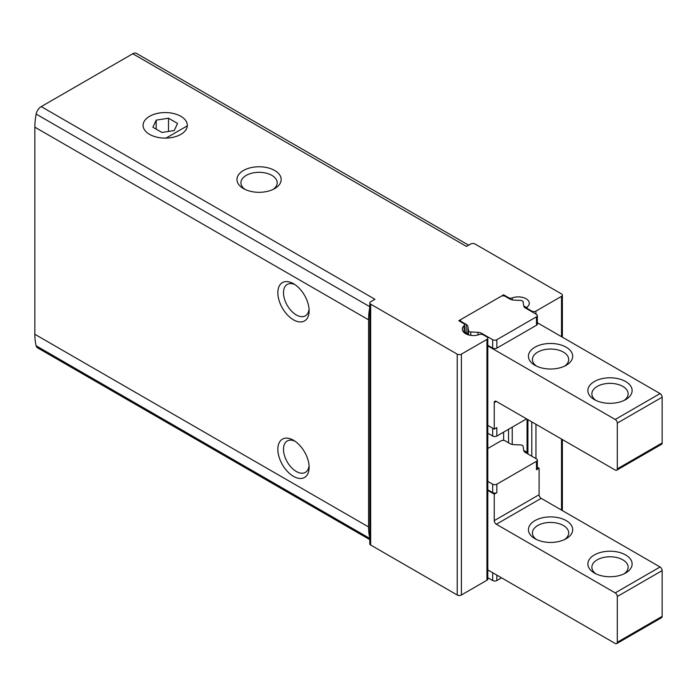 <?xml version="1.0" encoding="UTF-8"?>
<svg xmlns="http://www.w3.org/2000/svg" width="697" height="697" viewBox="0 0 697 697"><rect width="100%" height="100%" fill="white"/><g stroke="black" fill="none" stroke-linecap="round" stroke-linejoin="round"><path stroke-width="1.05" d="M369.793 307.255A61.946 35.765 120 0 0 368.574 319.827L368.574 526.949A61.946 35.765 120 0 0 369.793 538.11M468.654 245.187L136.455 53.39A7.371 4.26 120 0 0 132.77 53.756L41.228 106.606L374.951 299.283L370.665 301.757A2.954 1.699 0 0 0 369.793 302.968L369.793 543.808A2.954 1.699 0 0 0 370.665 545.019L457.223 594.994A2.954 1.699 0 0 0 461.397 594.994L486.942 580.235A2.954 1.699 0 0 0 487.804 579.033L487.804 338.184A2.954 1.699 0 0 0 486.942 336.982L483.073 334.752A2.954 1.699 0 0 0 479.388 334.525A11.065 6.386 0 0 1 468.096 334.76A11.065 6.386 0 0 1 462.329 329.158A11.065 6.386 0 0 1 464.097 325.691A2.954 1.699 0 0 0 464.568 324.767A2.954 1.699 0 0 0 463.697 323.565L458.783 320.725L503.626 294.84L508.549 297.671A2.954 1.699 0 0 0 512.234 297.898L512.234 299.919M41.228 106.606A7.371 4.26 120 0 0 36.166 114.09A61.946 35.765 120 0 0 34.85 127.15L34.85 334.281A61.946 35.765 120 0 0 36.166 345.817A7.371 4.26 120 0 0 37.533 347.82L369.793 539.652M243.427 188.565A22.121 12.773 0 0 0 274.714 188.565A22.121 12.773 0 0 0 274.714 170.504A22.121 12.773 0 0 0 243.427 170.504A22.121 12.773 0 0 0 243.427 188.565L243.427 188.565M149.567 134.373A22.121 12.773 0 0 0 180.854 134.373A22.121 12.773 0 0 0 180.854 116.312A22.121 12.773 0 0 0 149.567 116.312A22.121 12.773 0 0 0 149.567 134.373L149.567 134.373M369.793 302.968A2.954 1.699 0 0 0 370.665 304.171L457.223 354.146A2.954 1.699 0 0 0 461.397 354.146L486.942 339.395A2.954 1.699 0 0 0 487.804 338.184M132.77 53.756L466.493 246.433L470.78 243.959A2.954 1.699 0 0 1 474.953 243.959L561.512 293.934A2.954 1.699 0 0 1 562.374 295.136A2.954 1.699 0 0 1 561.512 296.338L535.958 311.097A2.954 1.699 0 0 1 531.785 311.097L527.917 308.858A2.954 1.699 0 0 1 527.054 307.656A2.954 1.699 0 0 1 527.524 306.732A11.065 6.386 0 0 0 529.293 303.265A11.065 6.386 0 0 0 523.525 297.654A11.065 6.386 0 0 0 512.234 297.898M293.489 440.251L293.489 440.251A22.121 12.773 60 0 1 309.128 467.347A22.121 12.773 60 0 1 293.489 476.373A22.121 12.773 60 0 1 277.842 449.277A22.121 12.773 60 0 1 293.489 440.251M293.489 283.696L293.489 283.696A22.121 12.773 60 0 1 309.128 310.792A22.121 12.773 60 0 1 293.489 319.827A22.121 12.773 60 0 1 277.842 292.731A22.121 12.773 60 0 1 293.489 283.696L293.489 283.696M309.059 309.041A18.131 10.472 60 0 1 305.373 315.837A18.131 10.472 60 0 1 287.242 305.364A18.131 10.472 60 0 1 287.242 284.428A18.131 10.472 60 0 1 294.97 284.637M309.059 465.596A18.131 10.472 60 0 1 305.373 472.383A18.131 10.472 60 0 1 287.242 461.919A18.131 10.472 60 0 1 287.242 440.974A18.131 10.472 60 0 1 294.97 441.184M273.163 189.375A18.131 10.472 0 0 0 277.206 182.788A18.131 10.472 0 0 0 259.075 172.325A18.131 10.472 0 0 0 240.935 182.788A18.131 10.472 0 0 0 244.978 189.375M503.626 294.84L503.626 295.868M503.626 432.123L503.626 440.373M486.942 424.891L494.243 429.108L496.848 427.601L496.848 436.034L526.575 418.871M465.073 333.375A11.065 6.386 0 0 1 465.561 333.07L464.568 332.495M494.243 429.108L494.243 402.613L496.334 401.411L615.216 470.048A2.954 1.699 -120 0 0 616.697 470.196A2.954 1.699 -120 0 0 617.307 468.846L617.307 423.088A2.954 1.699 -120 0 0 615.216 419.472L486.942 345.416M496.334 401.411A2.954 1.699 -120 0 0 494.853 401.263A2.954 1.699 -120 0 0 494.243 402.613M616.697 470.196L661.54 444.303A2.954 1.699 -120 0 0 662.15 442.952L662.15 397.194A2.954 1.699 -120 0 0 660.068 393.578L537.343 322.728M487.804 345.311L492.683 348.125A2.954 1.699 0 0 0 496.848 348.125L536.481 325.246A2.954 1.699 0 0 0 537.343 324.035L537.343 315.61A2.954 1.699 0 0 0 536.481 314.408L525.442 308.03A5.898 3.407 0 0 1 523.735 305.922L523.107 301.766A2.509 1.446 0 0 0 520.825 300.451L513.637 300.085A5.898 3.407 0 0 1 509.977 299.1L505.194 296.338A2.954 1.699 0 0 0 501.021 296.338L461.397 319.217A2.954 1.699 0 0 0 460.525 320.428A2.954 1.699 0 0 0 461.397 321.631L466.171 324.393L466.171 332.817A5.898 3.407 0 0 1 467.826 334.673M464.568 331.894L466.171 332.817M527.054 307.839A11.065 6.386 0 0 0 523.796 306.175M566.208 347.219A22.121 12.773 180 0 1 566.208 365.28A22.121 12.773 180 0 1 534.913 365.28A22.121 12.773 180 0 1 534.921 347.219A22.121 12.773 180 0 1 566.208 347.219M625.645 381.538A22.121 12.773 180 0 1 625.645 399.599A22.121 12.773 180 0 1 594.358 399.599A22.121 12.773 180 0 1 594.358 381.538A22.121 12.773 180 0 1 625.645 381.538M595.909 400.418A18.131 10.472 180 0 1 591.875 393.831A18.131 10.472 180 0 1 603.062 384.16A18.131 10.472 180 0 1 622.83 386.426A18.131 10.472 180 0 1 628.136 393.831A18.131 10.472 180 0 1 624.094 400.418M536.472 366.099A18.131 10.472 180 0 1 532.43 359.513A18.131 10.472 180 0 1 543.625 349.833A18.131 10.472 180 0 1 563.385 352.107A18.131 10.472 180 0 1 568.691 359.513A18.131 10.472 180 0 1 564.657 366.099M487.804 433.22L492.683 436.034A2.954 1.699 0 0 0 496.848 436.034M537.343 315.61A2.954 1.699 0 0 1 536.481 316.813L496.848 339.692A2.954 1.699 0 0 1 492.683 339.692L481.644 333.323A5.898 3.407 0 0 0 477.985 332.338L470.789 331.972A2.509 1.446 0 0 1 468.506 330.657L467.879 326.501A5.898 3.407 0 0 0 466.171 324.393M487.804 448.476L501.021 440.852A2.954 1.699 180 0 1 505.194 440.852L509.977 443.614A5.898 3.407 180 0 0 513.637 444.599L520.825 444.956A2.509 1.446 180 0 1 523.107 446.272L523.735 450.428A5.898 3.407 180 0 0 525.442 452.536L536.481 458.914A2.954 1.699 180 0 1 537.343 460.116L537.343 468.55A2.954 1.699 180 0 1 536.481 469.752L539.086 468.245L539.086 494.739L494.243 520.633A2.954 1.699 60 0 0 496.334 524.24L615.216 592.886A2.954 1.699 60 0 1 617.307 596.493L617.307 642.259A2.954 1.699 60 0 1 616.697 643.61A2.954 1.699 60 0 1 615.216 643.462L486.942 569.405M537.343 467.243L539.086 468.245M523.796 450.68A11.065 6.386 180 0 1 527.054 452.353M616.697 643.61L661.54 617.716A2.954 1.699 60 0 0 662.15 616.366L662.15 570.608A2.954 1.699 60 0 0 660.068 566.992L541.177 498.355A2.954 1.699 60 0 1 539.086 494.739M486.942 489.921L494.243 494.138L494.243 520.633M537.343 460.116A2.954 1.699 180 0 1 536.481 461.318L496.848 484.197L496.848 492.631L494.243 494.138M496.848 492.631A2.954 1.699 180 0 1 492.683 492.631L487.804 489.817M534.921 538.694A22.121 12.773 0 0 0 566.208 538.694A22.121 12.773 0 0 0 566.208 520.633A22.121 12.773 0 0 0 534.921 520.633A22.121 12.773 0 0 0 534.913 538.694A22.121 12.773 0 0 0 534.921 538.694M594.358 573.012A22.121 12.773 0 0 0 625.645 573.012A22.121 12.773 0 0 0 625.645 554.951A22.121 12.773 0 0 0 594.358 554.951A22.121 12.773 0 0 0 594.358 573.012L594.358 573.012M624.094 573.831A18.131 10.472 0 0 0 628.136 567.236A18.131 10.472 0 0 0 610.006 556.772A18.131 10.472 0 0 0 591.875 567.236A18.131 10.472 0 0 0 595.909 573.831M564.657 539.504A18.131 10.472 0 0 0 568.691 532.917A18.131 10.472 0 0 0 550.56 522.445A18.131 10.472 0 0 0 532.43 532.917A18.131 10.472 0 0 0 536.472 539.504M496.848 484.197A2.954 1.699 180 0 1 492.683 484.197L487.804 481.392M501.544 577.83L496.848 580.54A2.954 1.699 180 0 1 492.683 580.54L487.804 577.726M187.319 125.826L166.052 138.102A22.121 12.773 180 0 1 143.085 125.347A22.121 12.773 180 0 1 156.747 113.541A22.121 12.773 180 0 1 180.854 116.312A22.121 12.773 180 0 1 187.336 125.347A22.121 12.773 180 0 1 187.319 125.826M168.517 118.22L156.18 120.128L152.878 127.255L161.904 132.465L174.241 130.557L177.552 123.43L168.517 118.22L168.517 131.445M156.18 129.163L156.18 120.128M369.793 306.706L36.166 114.09M368.574 319.827L34.85 127.15M368.574 526.949L34.85 334.281M369.793 538.441L36.166 345.817M561.512 296.338L561.512 336.686M561.512 439.04L561.512 510.091M370.665 304.171L370.665 545.019M457.223 354.146L457.223 594.994M461.397 354.146L461.397 594.994M486.942 339.395L486.942 580.235M464.097 325.691L464.097 332.617M508.549 297.671L508.549 298.272M508.549 429.282L508.549 442.787M512.234 427.156L512.234 444.425M527.917 308.858L527.917 309.459M527.917 419.646L527.917 453.965M531.785 311.097L531.785 311.698M531.785 421.885L531.785 456.204M535.958 311.097L535.958 314.103M535.958 424.29L535.958 458.609M615.216 419.472L660.068 393.578M617.307 423.088L662.15 397.194M617.307 468.846L662.15 442.952M492.683 436.034L492.683 428.202M461.397 321.631L461.397 322.232M467.879 326.501L467.879 334.699M468.506 330.657L468.506 334.891M470.789 331.972L470.789 335.362M477.985 332.338L477.985 334.969M481.644 333.323L481.644 334.29M492.683 339.692L492.683 348.125M496.848 339.692L496.848 348.125M536.481 316.813L536.481 325.246M662.15 616.366L617.307 642.259M536.481 461.318L536.481 469.752M541.177 498.355L496.334 524.24M660.068 566.992L615.216 592.886M662.15 570.608L617.307 596.493M492.683 484.197L492.683 492.631M496.848 580.54L496.848 575.121M492.683 580.54L492.683 572.716M562.374 295.136L562.374 337.182M562.374 439.537L562.374 510.587M464.568 324.767L464.568 333.009M527.054 307.656L527.054 308.963M527.054 419.15L527.054 453.468M460.525 320.428L460.525 321.735"/></g></svg>

